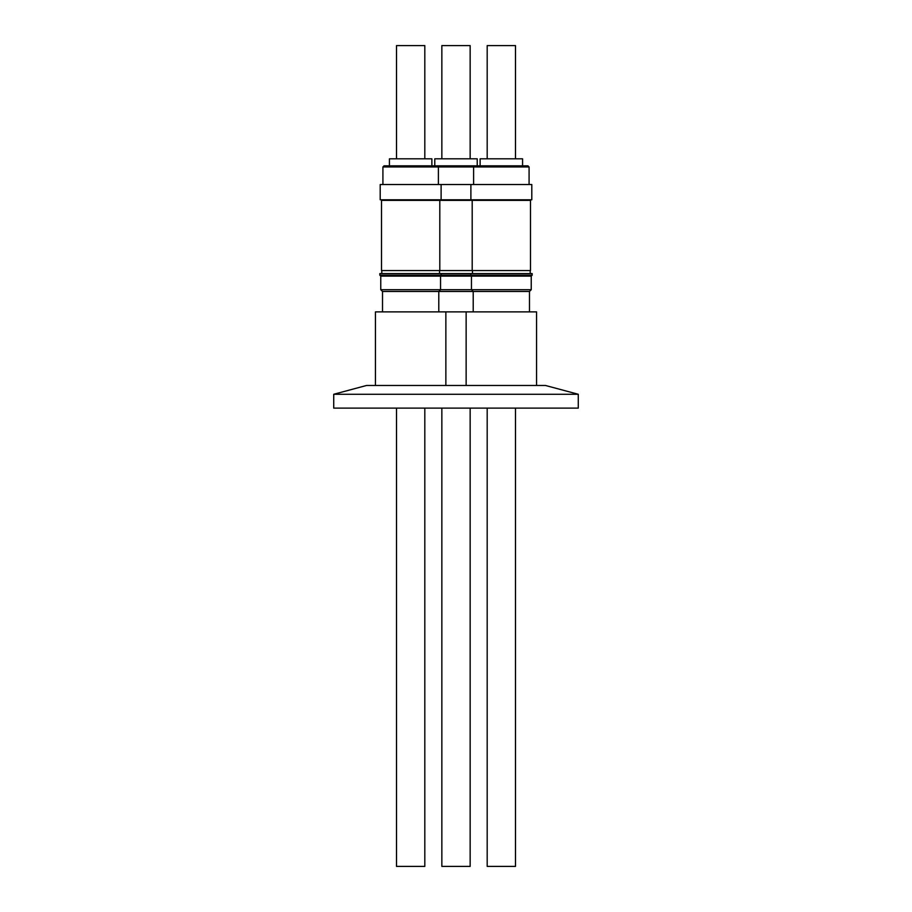 <?xml version="1.0" encoding="UTF-8"?>
<svg xmlns="http://www.w3.org/2000/svg" width="912" height="912" viewBox="0 0 912 912"><rect width="100%" height="100%" fill="white"/><g stroke="black" fill="none" stroke-linecap="round" stroke-linejoin="round"><path stroke-width="1.37" d="M434.773 165.836L434.773 158.813L477.227 158.813L477.227 165.836M441.853 158.813L441.853 45.6L470.147 45.6L470.147 158.813M389.424 165.836L389.424 158.813L431.878 158.813L431.878 165.836L478.401 165.836M441.112 184.509L531.799 184.509L531.799 199.796L380.201 199.796L380.201 184.509L441.112 184.509L441.112 199.796M439.801 200.366L530.499 200.366L530.499 270.556L381.501 270.556L381.501 200.366L439.801 200.366L439.801 270.556M470.524 273.589L379.837 273.589L379.837 275.185L532.163 275.185L532.163 273.589L470.524 273.589L471.458 276.119L531.24 276.119L532.163 275.185M441.853 408.109L441.853 866.4L470.147 866.4L470.147 408.109M529.085 184.509L529.085 166.964L473.613 166.964L474.742 165.836L480.122 165.836L480.122 158.813L522.576 158.813L522.576 165.836L525.757 165.836M487.19 158.813L487.19 45.6L515.497 45.6L515.497 158.813M474.742 165.836L527.957 165.836L529.085 166.964M382.516 311.881L382.516 291.464L529.484 291.464L531.24 289.708L531.24 276.119M382.516 291.464L380.76 289.708L531.24 289.708M375.448 385.468L375.448 311.881L536.552 311.881L536.552 385.468M515.497 408.109L515.497 866.4L487.19 866.4L487.19 408.109M396.503 158.813L396.503 45.6L424.81 45.6L424.81 158.813M384.043 165.836L437.258 165.836L438.387 166.964L382.915 166.964L384.043 165.836M380.76 289.708L380.76 276.119L471.458 276.119L471.458 289.708L473.214 291.464L473.214 311.881M396.503 408.109L396.503 866.4L424.81 866.4L424.81 408.109M578.276 394.269L545.444 385.468L366.556 385.468L333.724 394.269L333.724 408.109L578.276 408.109L578.276 394.269L333.724 394.269M473.613 184.509L473.613 166.964L438.387 166.964L438.387 184.509M470.888 184.509L470.888 199.796M530.214 200.366L530.214 199.796M530.214 270.556L530.214 273.589M529.484 311.881L529.484 291.464M382.915 184.509L382.915 166.964M439.527 200.366L439.527 199.796M439.527 270.556L439.527 273.589M438.786 311.881L438.786 291.464L440.542 289.708L440.542 276.119L441.476 273.589M445.865 385.468L445.865 311.881M380.76 276.119L379.837 275.185M381.786 270.556L381.786 273.589M381.786 200.366L381.786 199.796M466.135 385.468L466.135 311.881M472.473 270.556L472.473 273.589M472.473 200.366L472.473 199.796M472.199 200.366L472.199 270.556"/></g></svg>
